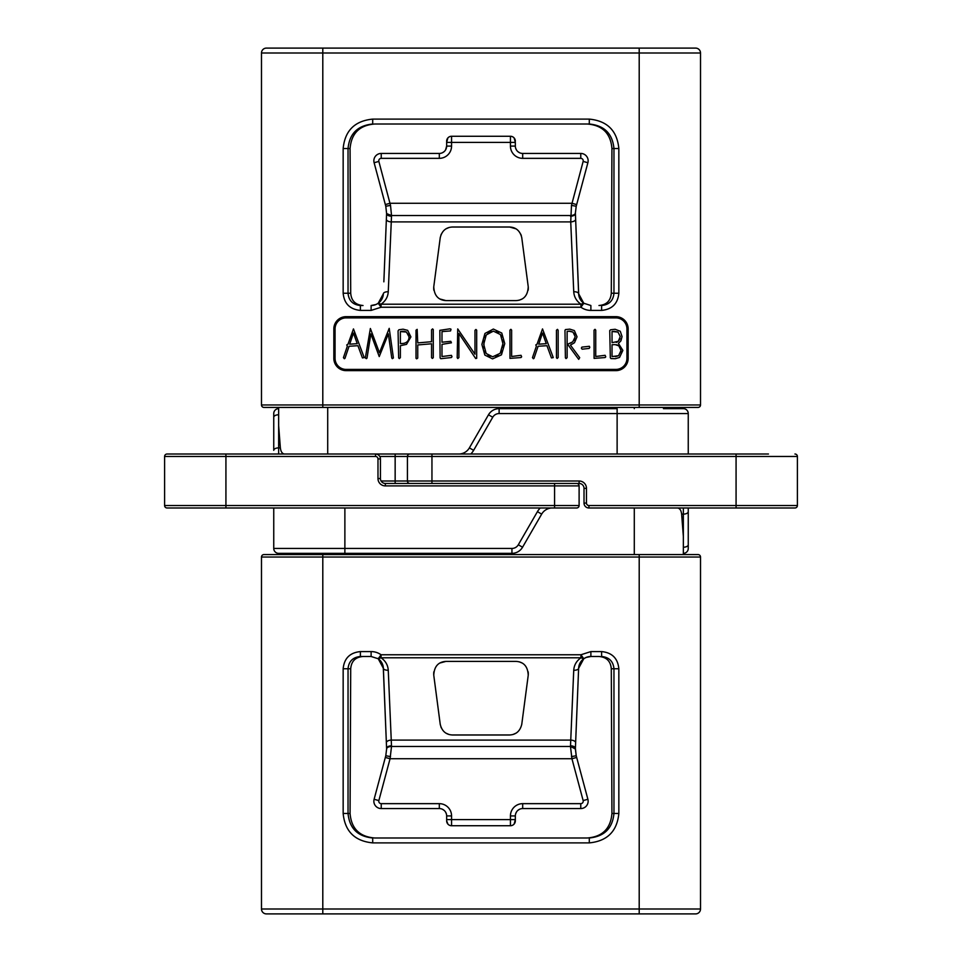<?xml version="1.0" encoding="UTF-8"?>
<svg xmlns="http://www.w3.org/2000/svg" width="962" height="962" viewBox="0 0 962 962"><rect width="100%" height="100%" fill="white"/><g stroke="black" fill="none" stroke-linecap="round" stroke-linejoin="round"><path stroke-width="1.44" d="M695.61 913.9A4.906 4.906 0 0 0 700.516 908.994A4.906 4.906 0 0 1 695.61 913.9L266.39 913.9A4.906 4.906 0 0 1 261.484 908.994L261.484 557.034A2.453 2.453 0 0 1 263.937 554.581L698.063 554.581A2.453 2.453 0 0 1 700.516 557.034L322.799 557.034L322.799 908.994L261.484 908.994M290.308 913.9L322.799 913.9L322.799 908.994L639.201 908.994L639.201 554.581M639.201 913.9L639.201 908.994L700.516 908.994L700.516 557.034A2.453 2.453 0 0 0 698.063 554.581M618.843 668.758C617.832 658.357 612.085 652.633 601.611 651.587L590.884 651.587L580.94 654.761L381.06 654.761A17.172 17.172 0 0 0 371.116 651.587L360.389 651.587C349.915 652.633 344.168 658.357 343.157 668.758L343.157 813.467C344.889 831.3 354.737 841.113 372.703 842.892L589.297 842.892C607.262 841.113 617.111 831.3 618.843 813.467L618.843 668.758L613.96 668.758C613.251 661.327 609.126 657.238 601.611 656.493L601.611 651.587M298.557 553.354L344.877 553.354L278.655 553.354L278.655 554.581M794.949 507.984A2.453 2.453 0 0 0 797.402 505.531A2.453 2.453 0 0 1 794.949 507.984L588.924 507.984A4.906 4.906 0 0 1 584.018 503.078L584.018 488.359A4.906 4.906 0 0 0 579.112 483.453L554.581 483.453L554.581 507.984L576.659 507.984L167.051 507.984A2.453 2.453 0 0 1 164.598 505.531L164.598 456.469L375.529 456.469A2.453 2.453 0 0 1 377.982 458.922L377.982 478.547A7.359 7.359 0 0 0 385.341 485.906L579.112 485.906L579.112 505.531L164.598 505.531M225.926 507.984L193.542 507.984L225.926 507.984L225.926 454.016L768.458 454.016M278.655 407.419L278.655 454.016M639.201 48.1L266.39 48.1A4.906 4.906 0 0 0 261.484 53.006L261.484 404.966A2.453 2.453 0 0 0 263.937 407.419L698.063 407.419A2.453 2.453 0 0 0 700.516 404.966L700.516 53.006A4.906 4.906 0 0 0 695.61 48.1L639.201 48.1L671.692 48.1L639.201 48.1L639.201 53.006L700.516 53.006M615.896 316.666L346.104 316.666A12.265 12.265 0 0 0 333.838 328.932L333.838 358.369A12.265 12.265 0 0 0 346.104 370.635L615.896 370.635A12.265 12.265 0 0 0 628.162 358.369L628.162 328.932A12.265 12.265 0 0 0 615.896 316.666L615.896 317.893A11.039 11.039 0 0 1 626.935 328.932L626.935 358.369A11.039 11.039 0 0 1 615.896 369.408L346.104 369.408A11.039 11.039 0 0 1 335.065 358.369L335.065 328.932A11.039 11.039 0 0 1 346.104 317.893L615.896 317.893M343.157 293.242C344.168 303.643 349.915 309.367 360.389 310.413L371.116 310.413L381.06 307.239L580.94 307.239A17.172 17.172 0 0 0 590.884 310.413L601.611 310.413C612.085 309.367 617.832 303.643 618.843 293.242L618.843 148.533C617.111 130.7 607.262 120.887 589.297 119.108L372.703 119.108C354.737 120.887 344.889 130.7 343.157 148.533L343.157 293.242L348.04 293.242C348.749 300.673 352.874 304.762 360.389 305.507L362.987 305.507M584.295 303.583A12.265 12.265 0 0 1 578.643 293.927L578.631 293.735A4.906 2.201 177.7 0 0 573.737 291.739C574.098 296.933 576.491 301.082 580.94 304.208L583.778 303.246L580.94 307.239L580.94 304.208L381.06 304.208L381.06 307.239L378.222 303.246L383.369 293.735A4.906 2.201 -177.7 0 1 383.369 293.711A4.906 2.201 2.3 0 1 388.263 291.739L391.269 221.897L570.731 221.897L573.737 291.739M581.228 300.805L579.377 297.486M599.013 305.507L598.977 305.507C606.553 304.894 610.654 300.805 611.291 293.242L611.928 148.533C610.666 133.417 602.465 125.24 587.313 124.014L589.297 124.014L589.297 119.108M374.627 124.014L587.373 124.014M382.623 297.474L381.229 300.168M383.357 293.939A12.265 12.265 0 0 1 378.222 303.246L381.06 304.208C385.509 301.082 387.914 296.933 388.263 291.739M377.705 303.583L376.022 304.485L377.705 303.583M371.116 310.413L371.116 305.507L375.938 304.521L371.116 305.507A12.265 12.265 0 0 0 378.222 303.246L378.222 303.246M575.408 213.768L578.631 293.711L583.778 303.246L590.884 305.507L590.884 310.413M576.37 205.688L587.89 162.71L576.214 206.253L575.384 213.011L576.214 206.253L571.476 205.399L570.731 221.897A4.906 2.453 177.7 0 0 575.625 219.252L578.727 294.793M385.786 206.253L374.11 162.71L385.786 206.253L390.524 205.399L391.522 215.548L386.604 213.588L385.786 206.253L386.604 213.588A4.906 2.453 2.3 0 0 391.498 216.234L391.522 215.548L570.478 215.548A4.906 2.453 179 0 0 575.384 213.011L578.631 293.735M383.85 281.83L386.604 213.588M386.592 213.768L386.375 219.252A4.906 2.453 2.3 0 0 391.269 221.897L391.498 216.234M521.765 237.686L528.234 286.736C527.825 295.49 523.773 300.108 516.065 300.601L445.935 300.601C438.227 300.108 434.175 295.49 433.766 286.736L440.235 237.686C441.883 230.892 445.935 227.333 452.393 227.02L509.607 227.02C516.065 227.333 520.117 230.892 521.765 237.686M521.38 235.846L520.791 234.235M516.053 228.848L509.607 227.02M449.122 227.465L445.947 228.848M441.209 234.235L440.235 237.686M433.682 287.65L433.802 290.151M439.79 298.954L445.935 300.601M519.179 300.204L522.21 298.954M528.198 290.151L528.318 287.65M601.611 310.413L601.611 305.507C609.126 304.762 613.251 300.673 613.96 293.242L613.96 148.533C612.529 133.67 604.304 125.493 589.297 124.014L374.687 124.014C359.535 125.24 351.334 133.417 350.072 148.533L350.709 293.242C351.346 300.805 355.447 304.894 363.023 305.507L360.389 305.507L360.389 310.413M372.703 119.108L372.691 124.014C357.696 125.493 349.471 133.67 348.04 148.533L350.072 148.533M386.592 748.232L383.369 668.289L378.222 658.754L381.06 654.761L381.06 657.792L378.222 658.754L371.116 656.493L360.389 656.493C352.874 657.238 348.749 661.327 348.04 668.758L343.157 668.758M377.705 658.417A12.265 12.265 0 0 1 383.357 668.073L383.369 668.265A4.906 2.201 -2.3 0 0 388.263 670.261C387.902 665.067 385.509 660.918 381.06 657.792L580.94 657.792C576.491 660.906 574.098 665.067 573.737 670.261L570.478 746.452L571.933 758.717L583.14 800.564A2.453 2.453 0 0 1 580.771 803.655L522.691 803.655A12.265 12.265 0 0 0 510.437 815.92L510.437 819.6L451.563 819.6L451.563 815.92A12.265 12.265 0 0 0 439.309 803.655L381.229 803.655A2.453 2.453 0 0 1 378.86 800.564L390.067 758.717L391.522 746.452L388.263 670.261M519.179 661.796L522.21 663.046M528.198 671.849L528.318 674.35M528.234 675.252L521.765 724.314C520.117 731.108 516.065 734.667 509.607 734.98L452.393 734.98C445.935 734.667 441.883 731.108 440.235 724.314L433.766 675.252C434.175 666.51 438.227 661.892 445.935 661.399L516.065 661.399C523.773 661.892 527.825 666.51 528.234 675.264M433.682 674.35L433.802 671.849M439.79 663.046L445.935 661.399M449.122 734.535L445.947 733.152M441.209 727.765L440.235 724.314M516.053 733.152L512.878 734.535M578.643 668.061A12.265 12.265 0 0 1 590.884 656.493L599.013 656.493M575.408 748.232L578.631 668.265A4.906 2.201 2.3 0 1 578.631 668.289A4.906 2.201 -177.7 0 1 573.737 670.261M360.389 651.587L360.389 656.493L363.023 656.493C355.447 657.106 351.346 661.195 350.709 668.758L350.072 813.467C351.334 828.583 359.535 836.76 374.687 837.986L587.313 837.986C602.465 836.76 610.666 828.583 611.928 813.467L611.291 668.758C610.654 661.195 606.553 657.106 598.977 656.493L590.884 656.493A12.265 12.265 0 0 0 583.778 658.754L580.94 654.761L580.94 657.792L583.778 658.754L578.631 668.265L575.396 748.412A4.906 2.453 -177.7 0 0 570.502 745.766M362.987 656.493L371.116 656.493L371.116 651.587M380.772 661.195L382.623 664.514M385.63 756.312L374.11 799.29L385.786 755.747L386.616 748.989L385.786 755.747L390.524 756.601M575.396 748.412L576.214 755.747L575.384 748.989L570.478 746.452L391.522 746.452A4.906 2.453 -1 0 0 386.616 748.989L386.604 748.46A4.906 2.453 -2.3 0 1 391.498 745.766M571.476 756.601L576.214 755.747L587.89 799.29A7.359 7.359 0 0 1 580.771 808.561L522.691 808.561A7.359 7.359 0 0 0 515.343 815.92L515.343 820.827A4.906 4.906 0 0 1 510.437 825.733L451.563 825.733L510.437 825.733L510.437 819.6L515.343 819.6L514.129 824.037M578.15 680.17L575.625 742.748A4.906 2.453 -177.7 0 0 570.731 740.103L391.269 740.103A4.906 2.453 -2.3 0 0 386.375 742.748L383.273 667.207M579.377 664.526L580.771 661.832M584.295 658.417L585.978 657.515M586.062 657.479L590.884 656.493A12.265 12.265 0 0 0 583.778 658.754L583.778 658.754M589.297 842.892L589.297 837.986C604.304 836.507 612.529 828.33 613.96 813.467L613.96 668.758L611.291 668.758M350.072 813.467L348.04 813.467C349.471 828.33 357.696 836.507 372.703 837.986L372.703 842.892M576.214 755.747L587.89 799.29L583.14 800.564M447.871 824.037L446.657 820.827L446.657 815.92A7.359 7.359 0 0 0 439.309 808.561L381.229 808.561A7.359 7.359 0 0 1 374.11 799.29L378.86 800.564M386.604 748.664L383.369 668.265M446.657 820.827A4.906 4.906 0 0 0 451.563 825.733L451.563 819.6L446.657 819.6M587.373 837.986L374.627 837.986M519.468 809.307L517.772 810.449M516.462 812.012L515.62 813.876M446.38 813.876L445.538 812.012M444.228 810.449L442.532 809.307M390.524 205.399L378.86 161.436A2.453 2.453 0 0 1 381.229 158.345L439.309 158.345A12.265 12.265 0 0 0 451.563 146.08L451.563 142.4L510.437 142.4L510.437 146.08A12.265 12.265 0 0 0 522.691 158.345L580.771 158.345A2.453 2.453 0 0 1 583.14 161.436L571.476 205.399M378.86 161.436L374.11 162.71A7.359 7.359 0 0 1 381.229 153.439L439.309 153.439A7.359 7.359 0 0 0 446.657 146.08L446.657 141.173A4.906 4.906 0 0 1 451.563 136.267L510.437 136.267L510.437 142.4L515.343 142.4L515.343 146.08A7.359 7.359 0 0 0 522.691 153.439L580.771 153.439A7.359 7.359 0 0 1 587.89 162.71L583.14 161.436M575.396 213.336L575.396 213.588A4.906 2.453 177.7 0 1 570.502 216.234M514.129 137.963L515.343 142.4M515.343 141.173A4.906 4.906 0 0 0 510.437 136.267L451.563 136.267L451.563 142.4L446.657 142.4L447.871 137.963M515.62 148.124L516.462 149.988M517.772 151.551L519.468 152.693M442.532 152.693L444.228 151.551M445.538 149.988L446.657 146.08L451.563 146.08M450.012 328.812L439.838 330.327L440.115 357.948L440.788 358.694L451.334 357.551L452.008 356.746L451.443 355.351L441.991 356.529L441.991 344.348L451.431 342.809L450.781 341.33L441.991 342.219L441.991 331.613L450.553 330.928L451.01 329.208L450.012 328.812M568.987 331.181L573.003 332.118L575.252 336.772L572.763 341.823L567.616 344.264L578.691 359.343L579.701 357.684L570.43 345.117L574.47 342.737L577.044 336.82L574.374 330.579L569.793 329.136L565.44 329.581L564.971 330.363L565.403 357.84L566.065 358.573L567.123 357.636L567.123 331.409L568.025 331.289M574.242 333.297L574.999 334.836M574.975 338.696L574.146 340.368M571.236 342.821L569.684 343.386M364.225 357.599L353.463 328.932L348.003 344.18L346.753 344.949L347.33 346.224L343.434 357.636L344.348 358.742L344.961 358.345L349.05 346.26L357.912 345.695L362.421 357.912L364.225 357.599M357.239 343.674L349.687 344.18L353.463 333.032L357.239 343.674M393.41 357.948L389.213 328.367L379.449 352.729L370.37 328.499L365.344 357.924L366.378 358.658L367.015 358.092L370.851 333.91L379.244 356.577L388.359 333.862L391.75 357.948L392.352 358.658L393.41 357.948M410.906 336.904L407.66 330.351L403.054 329.184L398.905 329.774L398.064 330.892L398.653 357.888L399.338 358.573L400.372 357.636L400.372 345.719L406.517 344.36L410.906 336.904M408.417 333.958L409.078 336.904C408.898 341.498 406 343.735 400.372 343.614L400.372 331.577L406.457 332.046L409.078 336.904L408.814 339.021M408.056 340.716L406.794 342.027M402.837 343.458L400.372 343.614M400.372 331.577L401.334 331.397M402.212 331.301L404.305 331.349M405.447 331.625L406.457 332.046M433.273 357.684L433.273 329.581L432.575 328.896L431.553 329.822L431.553 341.702L417.736 342.905L417.159 329.353L416.017 330.207L416.017 358.321L416.678 358.838L417.736 358.068L417.736 344.949L431.553 343.783L431.553 357.684L432.383 358.405L433.273 357.684M476.683 358.321L476.683 330.158L475.937 329.473L474.975 330.327L474.975 354.208L457.732 328.932L457.19 357.72L457.84 358.537L458.898 357.551L458.898 333.465L475.661 358.513L476.683 358.321M504.749 343.614L501.779 333.056L493.374 329.052L484.956 333.453L481.878 344.432L484.848 355.074L492.556 358.886L501.455 354.834L504.749 343.614M502.657 340.115L502.922 343.638L500.192 353.307L492.676 356.806L486.171 353.499L483.694 344.288L486.255 334.932L493.374 331.132L500.468 334.56L502.922 343.638L502.633 347.426M501.707 350.697L500.192 353.307M500.468 334.56L501.827 337.049M498.148 355.255L495.67 356.409M490.127 356.433L487.974 355.339M486.171 353.499L484.8 350.986M483.958 347.859L483.982 340.668M484.86 337.53L486.255 334.932M487.722 333.261L489.333 332.106M489.526 332.01L491.257 331.373M496.212 331.529L498.544 332.66M521.644 356.83L521.019 355.303L511.628 356.493L511.628 330.122L510.894 329.305L509.92 330.207L509.98 358.381L520.971 357.551L521.644 356.83M553.27 357.599L542.508 328.932L537.049 344.18L535.798 344.949L536.375 346.224L532.479 357.636L533.393 358.742L534.006 358.345L538.095 346.26L546.945 345.695L551.454 357.912L553.27 357.599M546.284 343.674L538.732 344.18L542.508 333.032L546.284 343.674M558.164 357.515L558.164 330.327L557.467 329.353L556.457 330.207L556.457 357.768L557.154 358.453L558.164 357.515M567.123 331.409L569.865 331.132L573.003 332.118M589.778 347.366L589.381 346.296L581.914 347.114L581.361 348.088L582.13 349.194L589.165 348.424L589.778 347.366M605.759 356.83L605.134 355.303L595.743 356.493L595.743 330.122L595.009 329.305L594.035 330.207L594.095 358.381L605.098 357.551L605.759 356.83M622.871 350.396L618.398 343.41L620.923 340.873L622.053 336.592L620.274 331.265L615.139 329.269L610.581 329.786L609.74 330.591L610.317 357.768L610.93 358.573L615.367 358.694L619.552 357.443L622.871 350.396M620.262 336.544L618.289 341.306L612.036 342.676L612.036 331.493L617.965 332.058L620.262 336.544M621.019 350.481L618.602 355.7L612.036 356.577L612.036 344.745L615.091 344.6L618.843 345.839L621.019 350.481L620.755 352.657M620.033 338.492L619.42 339.983M617.255 342.015L616.173 342.424M612.036 331.493L612.938 331.373M614.069 331.289L617.965 332.058M618.843 345.839L620.779 348.605M618.602 355.7L615.355 356.661M616.45 344.733L617.688 345.142M379.786 456.469L407.419 456.469A2.453 2.453 0 0 1 409.872 454.016L431.95 454.016L431.95 456.469L797.402 456.469A2.453 2.453 0 0 0 794.949 454.016M677.368 507.984C679.725 508.164 681.144 510.209 681.637 514.117L683.345 536.363L683.345 554.581M683.345 407.419L683.345 408.646A4.906 4.906 0 0 1 688.251 413.552L688.251 454.016M663.443 408.646L683.345 408.646A4.906 4.906 0 0 1 688.251 413.552L617.123 413.552L617.123 454.016M458.754 454.016A12.265 12.265 0 0 0 469.384 447.883L488.492 414.778A12.265 12.265 0 0 1 499.122 408.646L617.123 408.646L617.123 413.552L499.122 413.552L499.122 408.646A12.265 12.265 0 0 0 488.492 414.778L492.748 417.231A7.359 7.359 0 0 1 499.122 413.552M375.529 456.469L375.529 454.016A4.906 4.906 0 0 1 380.435 458.922L380.435 478.547A4.906 4.906 0 0 0 385.341 483.453L431.95 483.453L431.95 481L395.154 481L395.154 454.016M409.872 454.016A2.453 2.453 0 0 0 407.419 456.469L407.419 481A2.453 2.453 0 0 0 409.872 483.453M736.074 507.984L736.074 505.531L797.402 505.531L797.402 456.469M164.598 456.469A2.453 2.453 0 0 1 167.051 454.016A2.453 2.453 0 0 0 164.598 456.469A2.453 2.453 0 0 1 167.051 454.016L225.926 454.016M284.632 454.016C282.275 453.836 280.856 451.791 280.363 447.883L278.655 425.637M273.749 450.336L273.749 413.552L273.749 450.336A4.906 2.453 180 0 1 278.655 447.883L280.363 447.883M552.296 507.984A12.265 12.265 0 0 0 541.678 514.117L522.558 547.222A12.265 12.265 0 0 1 511.94 553.354L344.877 553.354L344.877 548.448L273.749 548.448A4.906 4.906 0 0 0 278.655 553.354A4.906 4.906 0 0 1 273.749 548.448L273.749 507.984M576.659 507.984A2.453 2.453 0 0 0 579.112 505.531A2.453 2.453 0 0 1 576.659 507.984M576.659 483.453A2.453 2.453 0 0 1 579.112 485.906A2.453 2.453 0 0 0 576.659 483.453M554.581 483.453L431.95 483.453M278.655 408.646A4.906 4.906 0 0 0 273.749 413.552A4.906 4.906 0 0 1 278.655 408.646M688.251 507.984L688.251 548.448L688.251 507.984M683.345 553.354A4.906 4.906 0 0 0 688.251 548.448A4.906 4.906 0 0 1 683.345 553.354M322.799 554.581L322.799 557.034L261.484 557.034M261.484 53.006L639.201 53.006L639.201 407.419M322.799 48.1L322.799 404.966L700.516 404.966A2.453 2.453 0 0 1 698.063 407.419M261.484 404.966L322.799 404.966L322.799 407.419M618.843 293.242L611.291 293.242M611.928 148.533L618.843 148.533M350.709 293.242L348.04 293.242L348.04 148.533L343.157 148.533M618.843 813.467L611.928 813.467M350.709 668.758L348.04 668.758L348.04 813.467L343.157 813.467M378.222 658.754L371.116 656.493M590.884 656.493L590.884 651.587M576.671 757.443L571.933 758.717L390.067 758.717L385.329 757.443M580.771 808.561L580.771 803.655M381.229 803.655L381.229 808.561A7.359 7.359 0 0 1 374.11 799.29M522.691 803.655L522.691 808.561A7.359 7.359 0 0 0 515.343 815.92L510.437 815.92M451.563 815.92L446.657 815.92A7.359 7.359 0 0 0 439.309 808.561L439.309 803.655M385.329 204.557L390.067 203.283L571.933 203.283L576.671 204.557M381.229 153.439L381.229 158.345M580.771 158.345L580.771 153.439A7.359 7.359 0 0 1 587.89 162.71M510.437 146.08L515.343 146.08A7.359 7.359 0 0 0 522.691 153.439L522.691 158.345M439.309 158.345L439.309 153.439A7.359 7.359 0 0 0 446.657 146.08M346.104 317.893L346.104 316.666M626.935 328.932L628.162 328.932M626.935 358.369L628.162 358.369M615.896 369.408L615.896 370.635M346.104 369.408L346.104 370.635M335.065 358.369L333.838 358.369M335.065 328.932L333.838 328.932M634.295 407.419L634.295 408.646M634.295 507.984L634.295 554.581M470.779 454.016A17.172 17.172 0 0 0 473.629 450.336L492.748 417.231M469.384 447.883L473.629 450.336M407.419 456.469L431.95 456.469L431.95 481L579.112 481A7.359 7.359 0 0 1 586.471 488.359L586.471 503.078A2.453 2.453 0 0 0 588.924 505.531L736.074 505.531L736.074 454.016M588.924 507.984L588.924 505.531M584.018 503.078L586.471 503.078M395.154 483.453L395.154 481L381.096 481M327.705 407.419L327.705 454.016M327.705 553.354L327.705 554.581M278.655 414.778A4.906 2.453 180 0 0 273.749 417.231M380.435 458.922L377.982 458.922M344.877 507.984L344.877 548.448L511.94 548.448A7.359 7.359 0 0 0 518.314 544.769L537.421 511.664A17.172 17.172 0 0 1 540.283 507.984M511.94 553.354L511.94 548.448M522.558 547.222L518.314 544.769M541.678 514.117L537.421 511.664M380.435 478.547L377.982 478.547M385.341 483.453L385.341 485.906M579.112 483.453L579.112 481M584.018 488.359L586.471 488.359M683.345 547.222A4.906 2.453 0 0 0 688.251 544.769M683.345 536.363L683.345 514.117A4.906 2.453 0 0 0 688.251 511.664M683.345 507.984L683.345 514.117L681.637 514.117M578.138 281.421L577.621 268.59M576.298 235.894L575.985 228.126M386.015 228.126L385.702 235.894M575.985 733.874L576.298 726.106M383.862 680.579L384.379 693.41M385.702 726.106L386.015 733.874"/></g></svg>
